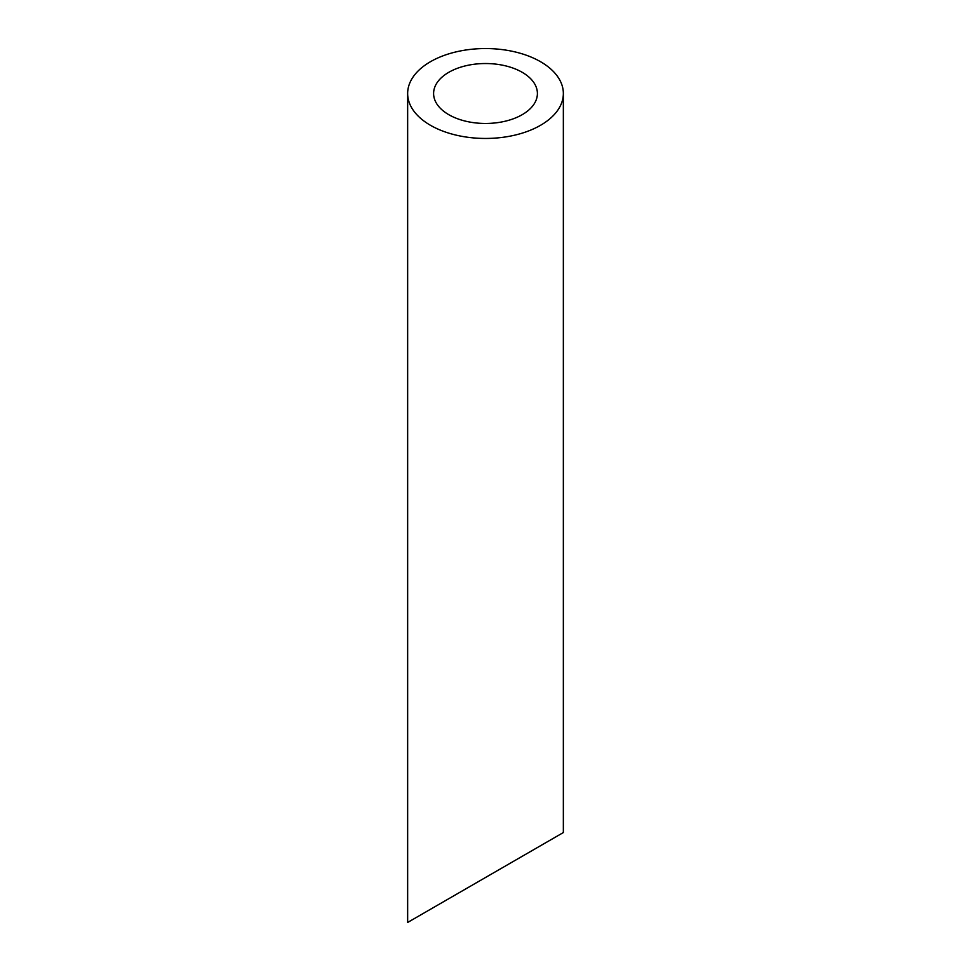 <?xml version="1.0" encoding="UTF-8"?>
<svg xmlns="http://www.w3.org/2000/svg" width="971" height="971" viewBox="0 0 971 971"><rect width="100%" height="100%" fill="white"/><g stroke="black" fill="none" stroke-linecap="round" stroke-linejoin="round"><path stroke-width="1.46" d="M448.796 114.687A51.9 29.967 0 0 0 505.357 121.181A51.9 29.967 0 0 0 537.4 93.495A51.9 29.967 0 0 0 485.5 63.528A51.9 29.967 0 0 0 433.6 93.495A51.9 29.967 0 0 0 448.796 114.687M448.796 898.685L433.6 907.472M537.4 847.537L522.204 856.313M430.444 125.283A77.85 44.945 0 0 0 515.298 135.03A77.85 44.945 0 0 0 563.35 93.495A77.85 44.945 0 0 0 485.5 48.55A77.85 44.945 0 0 0 407.65 93.495A77.85 44.945 0 0 0 430.444 125.283M563.35 93.495L563.35 832.548L407.65 922.45L407.65 93.495"/></g></svg>
